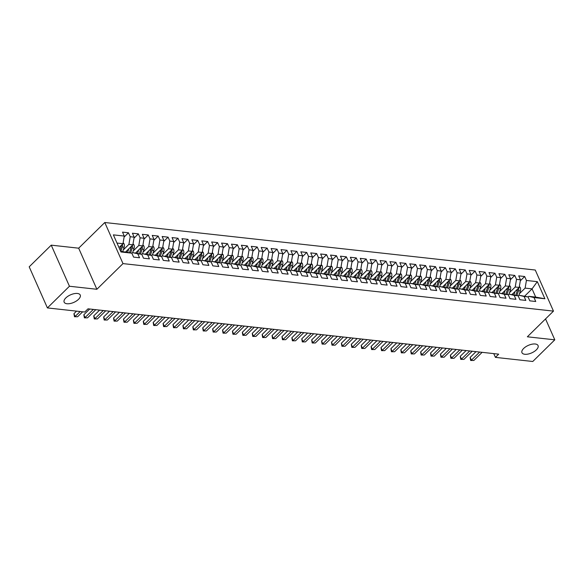 <?xml version="1.0" encoding="UTF-8"?>
<svg xmlns="http://www.w3.org/2000/svg" width="584" height="584" viewBox="0 0 584 584"><rect width="100%" height="100%" fill="white"/><g stroke="black" fill="none" stroke-linecap="round" stroke-linejoin="round"><path stroke-width="0.88" d="M78.533 299.307A8.796 4.117 -23.9 0 1 70.226 303.541A8.796 4.117 -23.9 0 1 64.152 302.169A8.796 4.117 -23.9 0 1 65.853 297.906A8.796 4.117 -23.9 0 1 74.168 293.672A8.796 4.117 -23.9 0 1 80.242 295.037A8.796 4.117 -23.9 0 1 78.533 299.307M536.353 349.838A8.796 4.117 -23.9 0 1 528.045 354.072A8.796 4.117 -23.9 0 1 521.972 352.7A8.796 4.117 -23.9 0 1 523.673 348.436A8.796 4.117 -23.9 0 1 531.987 344.202A8.796 4.117 -23.9 0 1 538.054 345.575A8.796 4.117 -23.9 0 1 536.353 349.838M51.231 245.156L69.445 286.248L96.878 289.277L78.672 248.185L51.231 245.156L29.2 266.822L47.406 307.921L84.753 312.038L88.016 308.827L498.685 354.159L495.422 357.372L532.769 361.489L554.8 339.822L545.536 318.922M78.672 248.185L104.784 222.511L535.265 270.027L553.479 311.119L122.998 263.603L104.784 222.511M524.695 296.11L532.053 288.876L537.316 281.656L526.418 280.459L524.673 276.517L518.731 275.86L520.475 279.802L516.511 279.364L514.767 275.422L508.825 274.765L510.569 278.707L506.605 278.269L504.861 274.327L498.918 273.67L500.663 277.612L496.707 277.174L494.955 273.232L489.012 272.575L490.757 276.517L486.8 276.086L485.049 272.137L479.106 271.487L480.858 275.429L476.894 274.991L475.142 271.049L469.2 270.392L470.952 274.334L466.988 273.896L465.244 269.954L459.294 269.297L461.046 273.239L457.082 272.801L455.337 268.859L449.395 268.202L451.14 272.144L447.176 271.706L445.431 267.764L439.489 267.114L441.234 271.056L437.27 270.618L435.525 266.676L429.583 266.019L431.328 269.961L427.364 269.523L425.619 265.581L419.677 264.924L421.422 268.866L417.458 268.428L415.713 264.486L409.771 263.829L411.516 267.771L407.559 267.333L405.807 263.391L399.865 262.734L401.609 266.684L397.653 266.246L395.901 262.304L389.959 261.647L391.711 265.589L387.747 265.151L386.002 261.209L380.053 260.552L381.805 264.494L377.841 264.056L376.096 260.114L370.154 259.457L371.898 263.399L367.935 262.961L366.19 259.019L360.248 258.362L361.992 262.304L358.029 261.873L356.284 257.924L350.342 257.274L352.086 261.216L348.122 260.778L346.378 256.836L340.435 256.179L342.18 260.121L338.216 259.683L336.472 255.741L330.529 255.084L332.274 259.026L328.317 258.588L326.565 254.646L320.623 253.989L322.368 257.931L318.411 257.493L316.659 253.551L310.717 252.894L312.469 256.843L308.505 256.405L306.753 252.463L300.811 251.806L302.563 255.748L298.599 255.31L296.854 251.368L290.905 250.711L292.657 254.653L288.693 254.215L286.948 250.273L281.006 249.616L282.751 253.558L278.787 253.12L277.042 249.178L271.1 248.521L272.845 252.463L268.881 252.032L267.136 248.083L261.194 247.433L262.939 251.376L258.975 250.938L257.23 246.996L251.288 246.338L253.033 250.281L249.076 249.843L247.324 245.901L241.382 245.243L243.126 249.186L239.17 248.748L237.418 244.806L231.476 244.148L233.228 248.091L229.264 247.653L227.512 243.711L221.57 243.053L223.322 247.003L219.358 246.565L217.613 242.623L211.663 241.966L213.416 245.908L209.452 245.47L207.707 241.528L201.765 240.871L203.509 244.813L199.546 244.375L197.801 240.433L191.859 239.776L193.603 243.718L189.639 243.28L187.895 239.338L181.952 238.681L183.697 242.623L179.733 242.192L177.989 238.243L172.046 237.593L173.791 241.535L169.827 241.097L168.082 237.155L162.14 236.498L163.885 240.44L159.928 240.002L158.176 236.06L152.234 235.403L153.979 239.345L150.022 238.907L148.27 234.965L142.328 234.308L144.08 238.25L140.116 237.812L138.371 233.87L132.422 233.22L134.174 237.162L130.21 236.724L128.465 232.782L122.523 232.125L124.268 236.067L122.968 243.718L117.004 243.061M537.316 281.656L544.894 298.76L533.995 297.563L528.768 296.329L528.089 296.986M124.268 236.067L113.369 234.863L120.954 251.967L131.845 253.171L133.59 257.113L139.54 257.77L137.787 253.828L141.751 254.266L143.496 258.208L149.438 258.865L147.694 254.916L151.657 255.354L153.402 259.296L159.344 259.953L157.6 256.011L161.564 256.449L163.308 260.391L169.25 261.048L167.506 257.106L171.47 257.544L173.214 261.486L179.157 262.143L177.412 258.201L181.368 258.639L183.12 262.581L189.063 263.238L187.318 259.296L191.275 259.727L193.027 263.676L198.969 264.326L197.224 260.384L201.181 260.822L202.933 264.764L208.875 265.421L207.123 261.479L211.087 261.917L212.832 265.859L218.781 266.516L217.029 262.574L220.993 263.012L222.738 266.954L228.68 267.611L226.935 263.669L230.899 264.107L232.644 268.049L238.586 268.698L236.841 264.756L240.805 265.194L242.55 269.136L248.492 269.793L246.747 265.851L250.711 266.289L252.456 270.231L258.398 270.888L256.653 266.946L260.617 267.384L262.362 271.326L268.304 271.983L266.559 268.041L270.516 268.479L272.268 272.421L278.21 273.078L276.466 269.129L280.422 269.567L282.174 273.509L288.116 274.166L286.364 270.224L290.328 270.662L292.08 274.604L298.022 275.261L296.271 271.319L300.234 271.757L301.979 275.699L307.929 276.356L306.177 272.414L310.141 272.852L311.885 276.794L317.827 277.451L316.083 273.509L320.047 273.94L321.791 277.889L327.733 278.539L325.989 274.597L329.953 275.035L331.697 278.977L337.64 279.634L335.895 275.692L339.859 276.13L341.603 280.072L347.546 280.729L345.801 276.787L349.758 277.225L351.51 281.167L357.452 281.824L355.707 277.882L359.664 278.32L361.416 282.262L367.358 282.919L365.606 278.969L369.57 279.407L371.322 283.349L377.264 284.007L375.512 280.064L379.476 280.502L381.221 284.444L387.17 285.101L385.418 281.159L389.382 281.597L391.127 285.539L397.069 286.197L395.324 282.254L399.288 282.692L401.033 286.635L406.975 287.291L405.23 283.349L409.194 283.78L410.939 287.729L416.881 288.379L415.136 284.437L419.1 284.875L420.845 288.817L426.787 289.474L425.042 285.532L428.999 285.97L430.751 289.912L436.693 290.569L434.949 286.627L438.905 287.065L440.657 291.007L446.599 291.664L444.847 287.722L448.811 288.16L450.563 292.102L456.505 292.752L454.754 288.81L458.717 289.248L460.462 293.19L466.412 293.847L464.66 289.905L468.624 290.343L470.368 294.285L476.31 294.942L474.566 291L478.53 291.438L480.274 295.38L486.216 296.037L484.472 292.095L488.436 292.533L490.18 296.475L496.123 297.132L494.378 293.183L498.342 293.621L500.086 297.563L506.029 298.22L504.284 294.278L508.248 294.716L509.993 298.658L515.935 299.315L514.19 295.373L518.147 295.811L519.899 299.753L525.841 300.41L524.096 296.468L528.053 296.906L529.805 300.848L535.747 301.505L533.995 297.563M123.275 249.916L128.911 244.375L132.875 244.813L125.728 251.843M130.21 236.724L128.911 244.375M134.174 237.162L132.875 244.813M120.647 251.281L131.845 253.171M133.181 251.011L138.817 245.47L142.781 245.908L135.634 252.93M140.116 237.812L138.817 245.47M144.08 238.25L142.781 245.908M137.787 253.828L132.553 252.595L131.882 253.252M132.553 252.595L141.751 254.266M143.087 252.106L148.723 246.565L152.687 246.996L145.54 254.025M150.022 238.907L148.723 246.565M153.979 239.345L152.687 246.996M147.694 254.916L142.459 253.69L141.788 254.347M142.459 253.69L151.657 255.354M152.993 253.201L158.629 247.653L162.593 248.091L155.446 255.12M159.928 240.002L158.629 247.653M163.885 240.44L162.593 248.091M157.6 256.011L152.366 254.777L151.694 255.442M152.366 254.777L161.564 256.449M162.899 254.288L168.535 248.748L172.499 249.186L165.352 256.215M169.827 241.097L168.535 248.748M173.791 241.535L172.499 249.186M167.506 257.106L162.272 255.872L161.6 256.537M162.272 255.872L171.47 257.544M172.806 255.383L178.441 249.843L182.405 250.281L175.258 257.303M179.733 242.192L178.441 249.843M183.697 242.623L182.405 250.281M177.412 258.201L172.178 256.967L171.506 257.624M172.178 256.967L181.368 258.639M182.712 256.478L188.347 250.938L192.311 251.376L185.157 258.398M189.639 243.28L188.347 250.938M193.603 243.718L192.311 251.376M187.318 259.296L182.084 258.062L181.412 258.719M182.084 258.062L191.275 259.727M192.611 257.573L198.253 252.025L202.21 252.463L195.063 259.493M199.546 244.375L198.253 252.025M203.509 244.813L202.21 252.463M197.224 260.384L191.99 259.15L191.318 259.814M191.99 259.15L201.181 260.822M202.517 258.668L208.159 253.12L212.116 253.558L204.969 260.588M209.452 245.47L208.159 253.12M213.416 245.908L212.116 253.558M207.123 261.479L201.896 260.245L201.217 260.909M201.896 260.245L211.087 261.917M212.423 259.756L218.058 254.215L222.022 254.653L214.876 261.683M219.358 246.565L218.058 254.215M223.322 247.003L222.022 254.653M217.029 262.574L211.795 261.34L211.123 262.004M211.795 261.34L220.993 263.012M222.329 260.851L227.964 255.31L231.928 255.748L224.782 262.771M229.264 247.653L227.964 255.31M233.228 248.091L231.928 255.748M226.935 263.669L221.701 262.435L221.029 263.092M221.701 262.435L230.899 264.107M232.235 261.946L237.871 256.398L241.834 256.836L234.688 263.866M239.17 248.748L237.871 256.398M243.126 249.186L241.834 256.836M236.841 264.756L231.607 263.53L230.936 264.187M231.607 263.53L240.805 265.194M242.141 263.041L247.777 257.493L251.74 257.931L244.594 264.961M249.076 249.843L247.777 257.493M253.033 250.281L251.74 257.931M246.747 265.851L241.513 264.618L240.842 265.282M241.513 264.618L250.711 266.289M252.047 264.129L257.683 258.588L261.647 259.026L254.5 266.056M258.975 250.938L257.683 258.588M262.939 251.376L261.647 259.026M256.653 266.946L251.419 265.713L250.748 266.377M251.419 265.713L260.617 267.384M261.953 265.224L267.589 259.683L271.553 260.121L264.406 267.143M268.881 252.032L267.589 259.683M272.845 252.463L271.553 260.121M266.559 268.041L261.325 266.808L260.654 267.465M261.325 266.808L270.516 268.479M271.852 266.319L277.495 260.778L281.452 261.209L274.305 268.238M278.787 253.12L277.495 260.778M282.751 253.558L281.452 261.209M276.466 269.129L271.231 267.903L270.56 268.56M271.231 267.903L280.422 269.567M281.758 267.414L287.401 261.866L291.358 262.304L284.211 269.333M288.693 254.215L287.401 261.866M292.657 254.653L291.358 262.304M286.364 270.224L281.138 268.99L280.459 269.655M281.138 268.99L290.328 270.662M291.664 268.501L297.3 262.961L301.264 263.399L294.117 270.428M298.599 255.31L297.3 262.961M302.563 255.748L301.264 263.399M296.271 271.319L291.036 270.085L290.365 270.75M291.036 270.085L300.234 271.757M301.57 269.596L307.206 264.056L311.17 264.494L304.023 271.516M308.505 256.405L307.206 264.056M312.469 256.843L311.17 264.494M306.177 272.414L300.942 271.18L300.271 271.845M300.942 271.18L310.141 272.852M311.476 270.691L317.112 265.151L321.076 265.589L313.929 272.611M318.411 257.493L317.112 265.151M322.368 257.931L321.076 265.589M316.083 273.509L310.849 272.275L310.177 272.932M310.849 272.275L320.047 273.94M321.382 271.786L327.018 266.238L330.982 266.676L323.835 273.706M328.317 258.588L327.018 266.238M332.274 259.026L330.982 266.676M325.989 274.597L320.755 273.363L320.083 274.027M320.755 273.363L329.953 275.035M331.289 272.881L336.924 267.333L340.888 267.771L333.741 274.801M338.216 259.683L336.924 267.333M342.18 260.121L340.888 267.771M335.895 275.692L330.661 274.458L329.989 275.122M330.661 274.458L339.859 276.13M341.195 273.969L346.83 268.428L350.794 268.866L343.647 275.896M348.122 260.778L346.83 268.428M352.086 261.216L350.794 268.866M345.801 276.787L340.567 275.553L339.895 276.217M340.567 275.553L349.758 277.225M351.094 275.064L356.736 269.523L360.693 269.961L353.546 276.984M358.029 261.873L356.736 269.523M361.992 262.304L360.693 269.961M355.707 277.882L350.473 276.648L349.801 277.305M350.473 276.648L359.664 278.32M361 276.159L366.642 270.618L370.599 271.049L363.452 278.079M367.935 262.961L366.642 270.618M371.898 263.399L370.599 271.049M365.606 278.969L360.379 277.743L359.7 278.4M360.379 277.743L369.57 279.407M370.906 277.254L376.541 271.706L380.505 272.144L373.358 279.174M377.841 264.056L376.541 271.706M381.805 264.494L380.505 272.144M375.512 280.064L370.278 278.831L369.606 279.495M370.278 278.831L379.476 280.502M380.812 278.342L386.447 272.801L390.411 273.239L383.265 280.269M387.747 265.151L386.447 272.801M391.711 265.589L390.411 273.239M385.418 281.159L380.184 279.926L379.512 280.59M380.184 279.926L389.382 281.597M390.718 279.437L396.353 273.896L400.317 274.334L393.171 281.357M397.653 266.246L396.353 273.896M401.609 266.684L400.317 274.334M395.324 282.254L390.09 281.021L389.419 281.685M390.09 281.021L399.288 282.692M400.624 280.532L406.26 274.991L410.224 275.429L403.077 282.452M407.559 267.333L406.26 274.991M411.516 267.771L410.224 275.429M405.23 283.349L399.996 282.116L399.325 282.773M399.996 282.116L409.194 283.78M410.53 281.627L416.166 276.079L420.13 276.517L412.983 283.547M417.458 268.428L416.166 276.079M421.422 268.866L420.13 276.517M415.136 284.437L409.902 283.203L409.231 283.868M409.902 283.203L419.1 284.875M420.436 282.722L426.072 277.174L430.036 277.612L422.889 284.642M427.364 269.523L426.072 277.174M431.328 269.961L430.036 277.612M425.042 285.532L419.808 284.298L419.137 284.963M419.808 284.298L428.999 285.97M430.335 283.809L435.978 278.269L439.934 278.707L432.788 285.737M437.27 270.618L435.978 278.269M441.234 271.056L439.934 278.707M434.949 286.627L429.714 285.393L429.043 286.058M429.714 285.393L438.905 287.065M440.241 284.904L445.884 279.364L449.841 279.802L442.694 286.824M447.176 271.706L445.884 279.364M451.14 272.144L449.841 279.802M444.847 287.722L439.621 286.488L438.949 287.146M439.621 286.488L448.811 288.16M450.147 285.999L455.783 280.459L459.747 280.889L452.6 287.919M457.082 272.801L455.783 280.459M461.046 273.239L459.747 280.889M454.754 288.81L449.527 287.583L448.848 288.24M449.527 287.583L458.717 289.248M460.053 287.094L465.689 281.546L469.653 281.984L462.506 289.014M466.988 273.896L465.689 281.546M470.952 274.334L469.653 281.984M464.66 289.905L459.425 288.671L458.754 289.336M459.425 288.671L468.624 290.343M469.959 288.182L475.595 282.641L479.559 283.079L472.412 290.109M476.894 274.991L475.595 282.641M480.858 275.429L479.559 283.079M474.566 291L469.332 289.766L468.66 290.43M469.332 289.766L478.53 291.438M479.865 289.277L485.501 283.736L489.465 284.174L482.318 291.197M486.8 276.086L485.501 283.736M490.757 276.517L489.465 284.174M484.472 292.095L479.238 290.861L478.566 291.518M479.238 290.861L488.436 292.533M489.772 290.372L495.407 284.831L499.371 285.269L492.224 292.292M496.707 277.174L495.407 284.831M500.663 277.612L499.371 285.269M494.378 293.183L489.144 291.956L488.472 292.613M489.144 291.956L498.342 293.621M499.678 291.467L505.313 285.919L509.277 286.357L502.13 293.387M506.605 278.269L505.313 285.919M510.569 278.707L509.277 286.357M504.284 294.278L499.05 293.044L498.378 293.708M499.05 293.044L508.248 294.716M509.584 292.555L515.219 287.014L519.183 287.452L512.029 294.482M516.511 279.364L515.219 287.014M520.475 279.802L519.183 287.452M514.19 295.373L508.956 294.139L508.284 294.803M508.956 294.139L518.147 295.811M519.483 293.65L525.125 288.109L532.053 288.876L535.696 297.095L528.768 296.329M526.418 280.459L525.125 288.109M524.096 296.468L518.862 295.234L518.191 295.898M518.862 295.234L528.053 296.906M69.445 286.248L47.406 307.921M553.479 311.119L527.359 336.8L554.8 339.822M96.878 289.277L122.998 263.603M493.757 353.619L495.422 357.372M119.019 247.609L122.968 243.718M544.894 298.76L535.696 297.095M524.673 276.517L520.308 280.809M514.767 275.422L510.401 279.714M504.861 274.327L500.495 278.619M494.955 273.232L490.589 277.524M485.049 272.137L480.683 276.436M475.142 271.049L470.777 275.341M465.244 269.954L460.871 274.246M455.337 268.859L450.972 273.151M445.431 267.764L441.066 272.064M435.525 266.676L431.16 270.969M425.619 265.581L421.254 269.874M415.713 264.486L411.348 268.779M405.807 263.391L401.442 267.684M395.901 262.304L391.536 266.596M386.002 261.209L381.629 265.501M376.096 260.114L371.723 264.406M366.19 259.019L361.825 263.311M356.284 257.924L351.918 262.223M346.378 256.836L342.012 261.128M336.472 255.741L332.106 260.033M326.565 254.646L322.2 258.938M316.659 253.551L312.294 257.843M306.753 252.463L302.388 256.756M296.854 251.368L292.482 255.661M286.948 250.273L282.583 254.566M277.042 249.178L272.677 253.471M267.136 248.083L262.771 252.383M257.23 246.996L252.865 251.288M247.324 245.901L242.959 250.193M237.418 244.806L233.052 249.098M227.512 243.711L223.146 248.01M217.613 242.623L213.24 246.915M207.707 241.528L203.341 245.82M197.801 240.433L193.435 244.725M187.895 239.338L183.529 243.63M177.989 238.243L173.623 242.542M168.082 237.155L163.717 241.447M158.176 236.06L153.811 240.352M148.27 234.965L143.905 239.257M138.371 233.87L133.999 238.17M128.465 232.782L124.093 237.075M476.004 351.656L470.142 357.415L471.376 360.197L479.646 352.057M473.85 360.467L470.682 360.489L473.85 360.467L482.121 352.334M470.682 360.489L470.142 357.415M513.11 293.423L512.745 294.555M515.044 291.518L513.978 294.825M519.351 286.452L520.278 287.547A3.643 2.511 96.3 0 1 520.366 290.912L518.972 295.248M517.548 289.058A3.643 2.511 96.3 0 1 517.3 290.577L515.789 295.256M516.935 295.526L518.482 290.708A3.643 2.511 -83.7 0 0 518.665 288.27L518.592 288.029M466.098 350.561L460.236 356.328L461.469 359.102L469.74 350.962M463.944 359.379L460.783 359.394L463.944 359.379L472.222 351.239M460.783 359.394L460.236 356.328M456.192 349.473L450.33 355.233L451.563 358.007L459.834 349.874M454.038 358.284L450.877 358.299L454.038 358.284L462.316 350.144M450.877 358.299L450.33 355.233M503.204 292.328L502.839 293.467M505.138 290.423L504.072 293.737M509.445 285.357L510.372 286.452A3.643 2.511 96.3 0 1 510.46 289.817L509.065 294.154M507.642 287.963A3.643 2.511 96.3 0 1 507.394 289.481L505.883 294.161M507.029 294.431L508.584 289.613A3.643 2.511 -83.7 0 0 508.759 287.175L508.686 286.941M493.298 291.233L492.933 292.372M495.232 289.336L494.166 292.642M499.539 284.262L500.466 285.357A3.643 2.511 96.3 0 1 500.561 288.722L499.159 293.058M497.736 286.875A3.643 2.511 96.3 0 1 497.488 288.387L495.977 293.066M497.123 293.336L498.678 288.518A3.643 2.511 -83.7 0 0 498.853 286.087L498.78 285.846M446.286 348.378L440.424 354.138L441.657 356.919L449.935 348.779M444.132 357.189L440.971 357.211L444.132 357.189L452.41 349.049M440.971 357.211L440.424 354.138M436.379 347.283L430.525 353.043L431.751 355.824L440.029 347.684M434.226 356.094L431.065 356.116L434.226 356.094L442.504 347.962M431.065 356.116L430.525 353.043M483.391 290.138L483.026 291.277M485.326 288.24L484.26 291.547M489.633 283.167L490.56 284.269A3.643 2.511 96.3 0 1 490.655 287.635L489.253 291.964M487.83 285.78A3.643 2.511 96.3 0 1 487.582 287.291L486.07 291.971M487.217 292.241L488.771 287.423A3.643 2.511 -83.7 0 0 488.947 284.992L488.874 284.751M473.485 289.051L473.12 290.182M475.42 287.146L474.354 290.452M479.727 282.079L480.654 283.174A3.643 2.511 96.3 0 1 480.749 286.54L479.354 290.876M477.924 284.685A3.643 2.511 96.3 0 1 477.675 286.197L476.172 290.883M477.31 291.153L478.865 286.328A3.643 2.511 -83.7 0 0 479.041 283.897L478.968 283.656M426.473 346.188L420.619 351.955L421.845 354.729L430.123 346.589M424.32 354.999L421.159 355.021L424.32 354.999L432.598 346.867M421.159 355.021L420.619 351.955M463.586 287.956L463.214 289.095M465.521 286.05L464.455 289.357M469.821 280.984L470.755 282.079A3.643 2.511 96.3 0 1 470.843 285.445L469.448 289.781M468.018 283.59A3.643 2.511 96.3 0 1 467.769 285.109L466.266 289.788M467.404 290.058L468.959 285.24A3.643 2.511 -83.7 0 0 469.142 282.802L469.061 282.561M416.575 345.093L410.713 350.86L411.939 353.634L420.217 345.502M414.421 353.911L411.253 353.926L414.421 353.911L422.692 345.772M411.253 353.926L410.713 350.86M453.68 286.861L453.315 288M455.615 284.963L454.549 288.27M459.915 279.889L460.849 280.984A3.643 2.511 96.3 0 1 460.937 284.35L459.542 288.686M458.111 282.503A3.643 2.511 96.3 0 1 457.863 284.014L456.359 288.693M457.506 288.963L459.053 284.145A3.643 2.511 -83.7 0 0 459.236 281.714L459.163 281.473M406.668 344.005L400.806 349.765L402.033 352.539L410.311 344.407M404.515 352.816L401.347 352.831L404.515 352.816L412.786 344.677M401.347 352.831L400.806 349.765M443.774 285.766L443.409 286.905M445.709 283.868L444.643 287.175M450.016 278.794L450.943 279.897A3.643 2.511 96.3 0 1 451.031 283.262L449.636 287.591M448.205 281.408A3.643 2.511 96.3 0 1 447.964 282.919L446.453 287.598M447.599 287.868L449.147 283.05A3.643 2.511 -83.7 0 0 449.33 280.619L449.257 280.378M396.762 342.91L390.9 348.67L392.134 351.451L400.405 343.312M394.609 351.721L391.441 351.743L394.609 351.721L402.88 343.582M391.441 351.743L390.9 348.67M433.868 284.678L433.503 285.81M435.803 282.773L434.737 286.08M440.11 277.707L441.037 278.802A3.643 2.511 96.3 0 1 441.124 282.167L439.73 286.496M438.307 280.313A3.643 2.511 96.3 0 1 438.058 281.824L436.547 286.51M437.693 286.781L439.241 281.955A3.643 2.511 -83.7 0 0 439.424 279.524L439.351 279.283M386.856 341.815L380.994 347.582L382.228 350.356L390.499 342.217M384.703 350.626L381.542 350.648L384.703 350.626L392.981 342.494M381.542 350.648L380.994 347.582M423.962 283.583L423.597 284.722M425.897 281.678L424.831 284.985M430.204 276.612L431.131 277.707A3.643 2.511 96.3 0 1 431.218 281.072L429.824 285.408M428.401 279.218A3.643 2.511 96.3 0 1 428.152 280.736L426.641 285.415M427.787 285.685L429.342 280.868A3.643 2.511 -83.7 0 0 429.517 278.429L429.444 278.188M376.95 340.72L371.088 346.487L372.322 349.261L380.593 341.122M374.797 349.539L371.636 349.553L374.797 349.539L383.075 341.399M371.636 349.553L371.088 346.487M414.056 282.488L413.691 283.627M415.99 280.583L414.925 283.897M420.298 275.517L421.225 276.612A3.643 2.511 96.3 0 1 421.319 279.977L419.918 284.313M418.494 278.123A3.643 2.511 96.3 0 1 418.246 279.641L416.735 284.32M417.881 284.591L419.436 279.772A3.643 2.511 -83.7 0 0 419.611 277.334L419.538 277.101M367.044 339.632L361.182 345.392L362.416 348.166L370.694 340.034M364.891 348.444L361.73 348.458L364.891 348.444L373.169 340.304M361.73 348.458L361.182 345.392M404.15 281.393L403.785 282.532M406.084 279.495L405.019 282.802M410.391 274.422L411.319 275.517A3.643 2.511 96.3 0 1 411.413 278.882L410.012 283.218M408.588 277.035A3.643 2.511 96.3 0 1 408.34 278.546L406.829 283.225M407.975 283.495L409.53 278.678A3.643 2.511 -83.7 0 0 409.705 276.247L409.632 276.006M357.138 338.537L351.283 344.297L352.51 347.078L360.788 338.939M354.984 347.349L351.823 347.37L354.984 347.349L363.263 339.209M351.823 347.37L351.283 344.297M394.244 280.298L393.879 281.437M396.178 278.4L395.113 281.707M400.485 273.327L401.412 274.429A3.643 2.511 96.3 0 1 401.507 277.794L400.106 282.123M398.682 275.94A3.643 2.511 96.3 0 1 398.434 277.451L396.93 282.138M398.069 282.401L399.624 277.582A3.643 2.511 -83.7 0 0 399.799 275.152L399.726 274.911M347.232 337.442L341.377 343.202L342.604 345.983L350.882 337.844M345.078 346.254L341.917 346.276L345.078 346.254L353.356 338.121M341.917 346.276L341.377 343.202M384.345 279.21L383.973 280.342M386.272 277.305L385.214 280.612M390.579 272.239L391.514 273.334A3.643 2.511 96.3 0 1 391.601 276.699L390.207 281.035M388.776 274.845A3.643 2.511 96.3 0 1 388.528 276.356L387.024 281.043M388.163 281.313L389.718 276.488A3.643 2.511 -83.7 0 0 389.9 274.057L389.82 273.816M337.333 336.347L331.471 342.114L332.697 344.888L340.976 336.749M335.179 345.159L332.011 345.18L335.179 345.159L343.45 337.026M332.011 345.18L331.471 342.114M374.439 278.115L374.067 279.254M376.373 276.21L375.308 279.524M380.673 271.144L381.608 272.239A3.643 2.511 96.3 0 1 381.695 275.604L380.301 279.94M378.87 273.75A3.643 2.511 96.3 0 1 378.622 275.268L377.118 279.948M378.264 280.218L379.812 275.4A3.643 2.511 -83.7 0 0 379.994 272.962L379.921 272.728M327.427 335.252L321.565 341.019L322.791 343.793L331.07 335.661M325.273 344.071L322.105 344.086L325.273 344.071L333.544 335.931M322.105 344.086L321.565 341.019M364.533 277.02L364.168 278.159M366.467 275.122L365.401 278.429M370.774 270.049L371.701 271.144A3.643 2.511 96.3 0 1 371.789 274.509L370.395 278.845M368.964 272.662A3.643 2.511 96.3 0 1 368.716 274.173L367.212 278.853M368.358 279.123L369.906 274.305A3.643 2.511 -83.7 0 0 370.088 271.874L370.015 271.633M317.521 334.165L311.659 339.924L312.893 342.698L321.163 334.566M315.367 342.976L312.199 342.99L315.367 342.976L323.638 334.836M312.199 342.99L311.659 339.924M354.627 275.925L354.262 277.064M356.561 274.027L355.495 277.334M360.868 268.954L361.795 270.056A3.643 2.511 96.3 0 1 361.883 273.421L360.489 277.75M359.065 271.567A3.643 2.511 96.3 0 1 358.817 273.078L357.306 277.758M358.452 278.028L359.999 273.21A3.643 2.511 -83.7 0 0 360.182 270.779L360.109 270.538M307.615 333.07L301.753 338.829L302.986 341.611L311.257 333.471M305.461 341.881L302.3 341.903L305.461 341.881L313.732 333.741M302.3 341.903L301.753 338.829M344.721 274.838L344.356 275.969M346.655 272.932L345.589 276.239M350.962 267.866L351.889 268.961A3.643 2.511 96.3 0 1 351.977 272.327L350.582 276.663M349.159 270.472A3.643 2.511 96.3 0 1 348.911 271.983L347.4 276.67M348.546 276.94L350.101 272.115A3.643 2.511 -83.7 0 0 350.276 269.684L350.203 269.443M297.709 331.975L291.847 337.742L293.08 340.516L301.351 332.376M295.555 340.786L292.394 340.808L295.555 340.786L303.833 332.654M292.394 340.808L291.847 337.742M334.814 273.743L334.45 274.882M336.749 271.837L335.683 275.144M341.056 266.771L341.983 267.866A3.643 2.511 96.3 0 1 342.071 271.231L340.676 275.568M339.253 269.377A3.643 2.511 96.3 0 1 339.005 270.896L337.494 275.575M338.64 275.845L340.195 271.027A3.643 2.511 -83.7 0 0 340.37 268.589L340.297 268.348M287.803 330.88L281.941 336.647L283.174 339.421L291.445 331.281M285.649 339.698L282.488 339.713L285.649 339.698L293.927 331.559M282.488 339.713L281.941 336.647M324.908 272.648L324.543 273.786M326.843 270.742L325.777 274.057M331.15 265.676L332.077 266.771A3.643 2.511 96.3 0 1 332.172 270.137L330.77 274.473M329.347 268.282A3.643 2.511 96.3 0 1 329.099 269.801L327.587 274.48M328.734 274.75L330.288 269.932A3.643 2.511 -83.7 0 0 330.464 267.494L330.391 267.26M277.896 329.792L272.034 335.552L273.268 338.326L281.546 330.194M275.743 338.603L272.582 338.618L275.743 338.603L284.021 330.464M272.582 338.618L272.034 335.552M315.002 271.553L314.637 272.692M316.937 269.655L315.871 272.962M321.244 264.581L322.171 265.683A3.643 2.511 96.3 0 1 322.266 269.041L320.864 273.378M319.441 267.195A3.643 2.511 96.3 0 1 319.192 268.706L317.689 273.385M318.827 273.655L320.382 268.837A3.643 2.511 -83.7 0 0 320.558 266.406L320.485 266.165M267.99 328.697L262.136 334.457L263.362 337.238L271.64 329.099M265.837 337.508L262.676 337.53L265.837 337.508L274.115 329.369M262.676 337.53L262.136 334.457M305.103 270.458L304.731 271.596M307.031 268.56L305.965 271.867M311.338 263.493L312.272 264.589A3.643 2.511 96.3 0 1 312.36 267.954L310.965 272.283M309.535 266.1A3.643 2.511 96.3 0 1 309.286 267.611L307.783 272.297M308.921 272.56L310.476 267.742A3.643 2.511 -83.7 0 0 310.659 265.311L310.578 265.07M258.091 327.602L252.23 333.362L253.456 336.143L261.734 328.004M255.931 336.413L252.77 336.435L255.931 336.413L264.209 328.281M252.77 336.435L252.23 333.362M295.197 269.37L294.825 270.502M297.132 267.465L296.066 270.772M301.432 262.399L302.366 263.493A3.643 2.511 96.3 0 1 302.454 266.859L301.059 271.195M299.628 265.005A3.643 2.511 96.3 0 1 299.38 266.523L297.877 271.202M299.015 271.472L300.57 266.647A3.643 2.511 -83.7 0 0 300.753 264.216L300.68 263.975M248.185 326.507L242.323 332.274L243.55 335.048L251.828 326.909M246.032 335.318L242.864 335.34L246.032 335.318L254.303 327.186M242.864 335.34L242.323 332.274M285.291 268.275L284.926 269.414M287.226 266.37L286.16 269.684M291.533 261.303L292.46 262.399A3.643 2.511 96.3 0 1 292.548 265.764L291.153 270.1M289.722 263.91A3.643 2.511 96.3 0 1 289.474 265.428L287.97 270.107M289.116 270.377L290.664 265.559A3.643 2.511 -83.7 0 0 290.847 263.121L290.774 262.888M238.279 325.419L232.417 331.179L233.651 333.953L241.922 325.821M236.126 334.231L232.958 334.245L236.126 334.231L244.397 326.091M232.958 334.245L232.417 331.179M275.385 267.18L275.02 268.319M277.32 265.282L276.254 268.589M281.627 260.208L282.554 261.303A3.643 2.511 96.3 0 1 282.641 264.669L281.247 269.005M279.824 262.822A3.643 2.511 96.3 0 1 279.575 264.333L278.064 269.012M279.21 269.282L280.758 264.464A3.643 2.511 -83.7 0 0 280.94 262.034L280.868 261.793M228.373 324.324L222.511 330.084L223.745 332.865L232.016 324.726M226.22 333.136L223.052 333.157L226.22 333.136L234.491 324.996M223.052 333.157L222.511 330.084M265.479 266.085L265.114 267.224M267.414 264.187L266.348 267.494M271.721 259.113L272.648 260.216A3.643 2.511 96.3 0 1 272.735 263.581L271.341 267.91M269.918 261.727A3.643 2.511 96.3 0 1 269.669 263.238L268.158 267.917M269.304 268.187L270.859 263.369A3.643 2.511 -83.7 0 0 271.034 260.938L270.961 260.698M218.467 323.229L212.605 328.989L213.839 331.77L222.11 323.631M216.314 332.041L213.153 332.062L216.314 332.041L224.592 323.908M213.153 332.062L212.605 328.989M255.573 264.997L255.208 266.129M257.507 263.092L256.442 266.399M261.814 258.026L262.742 259.121A3.643 2.511 96.3 0 1 262.829 262.486L261.435 266.822M260.011 260.632A3.643 2.511 96.3 0 1 259.763 262.143L258.252 266.83M259.398 267.1L260.953 262.274A3.643 2.511 -83.7 0 0 261.128 259.844L261.055 259.603M208.561 322.134L202.699 327.901L203.933 330.675L212.204 322.536M206.407 330.945L203.247 330.967L206.407 330.945L214.686 322.813M203.247 330.967L202.699 327.901M245.667 263.902L245.302 265.041M247.601 261.997L246.536 265.304M251.908 256.931L252.836 258.026A3.643 2.511 96.3 0 1 252.93 261.391L251.529 265.727M250.105 259.537A3.643 2.511 96.3 0 1 249.857 261.055L248.346 265.735M249.492 266.005L251.047 261.187A3.643 2.511 -83.7 0 0 251.222 258.748L251.149 258.508M198.655 321.039L192.793 326.806L194.027 329.58L202.305 321.448M196.501 329.858L193.341 329.872L196.501 329.858L204.78 321.718M193.341 329.872L192.793 326.806M235.761 262.807L235.396 263.946M237.695 260.909L236.629 264.216M242.002 255.836L242.929 256.931A3.643 2.511 96.3 0 1 243.024 260.296L241.623 264.632M240.199 258.449A3.643 2.511 96.3 0 1 239.951 259.96L238.44 264.64M239.586 264.91L241.141 260.092A3.643 2.511 -83.7 0 0 241.316 257.661L241.243 257.42M188.749 319.952L182.894 325.711L184.121 328.485L192.399 320.353M186.595 328.763L183.434 328.777L186.595 328.763L194.873 320.623M183.434 328.777L182.894 325.711M225.855 261.712L225.49 262.851M227.789 259.814L226.723 263.121M232.096 254.741L233.023 255.843A3.643 2.511 96.3 0 1 233.118 259.208L231.724 263.537M230.293 257.354A3.643 2.511 96.3 0 1 230.045 258.865L228.541 263.545M229.68 263.815L231.235 258.997A3.643 2.511 -83.7 0 0 231.41 256.566L231.337 256.325M178.85 318.857L172.988 324.616L174.214 327.398L182.493 319.258M176.689 327.668L173.528 327.69L176.689 327.668L184.967 319.528M173.528 327.69L172.988 324.616M215.956 260.617L215.584 261.756M217.89 258.719L216.825 262.026M222.19 253.653L223.124 254.748A3.643 2.511 96.3 0 1 223.212 258.113L221.818 262.442M220.387 256.259A3.643 2.511 96.3 0 1 220.139 257.77L218.635 262.457M219.774 262.727L221.329 257.902A3.643 2.511 -83.7 0 0 221.511 255.471L221.438 255.23M168.944 317.762L163.082 323.529L164.308 326.303L172.587 318.163M166.79 326.573L163.622 326.595L166.79 326.573L175.061 318.441M163.622 326.595L163.082 323.529M206.05 259.53L205.685 260.668M207.984 257.624L206.918 260.931M212.291 252.558L213.218 253.653A3.643 2.511 96.3 0 1 213.306 257.018L211.912 261.355M210.481 255.164A3.643 2.511 96.3 0 1 210.233 256.683L208.729 261.362M209.875 261.632L211.423 256.814A3.643 2.511 -83.7 0 0 211.605 254.376L211.532 254.135M159.038 316.667L153.176 322.434L154.402 325.208L162.68 317.068M156.884 325.485L153.716 325.5L156.884 325.485L165.155 317.346M153.716 325.5L153.176 322.434M196.144 258.435L195.779 259.573M198.078 256.529L197.012 259.844M202.385 251.463L203.312 252.558A3.643 2.511 96.3 0 1 203.4 255.923L202.006 260.26M200.582 254.069A3.643 2.511 96.3 0 1 200.334 255.588L198.823 260.267M199.969 260.537L201.517 255.719A3.643 2.511 -83.7 0 0 201.699 253.281L201.626 253.047M149.132 315.579L143.27 321.339L144.503 324.113L152.774 315.981M146.978 324.39L143.81 324.405L146.978 324.39L155.249 316.251M143.81 324.405L143.27 321.339M186.238 257.34L185.873 258.478M188.172 255.442L187.106 258.748M192.479 250.368L193.406 251.463A3.643 2.511 96.3 0 1 193.494 254.828L192.099 259.165M190.676 252.982A3.643 2.511 96.3 0 1 190.428 254.493L188.917 259.172M190.063 259.442L191.61 254.624A3.643 2.511 -83.7 0 0 191.793 252.193L191.72 251.952M139.226 314.484L133.364 320.244L134.597 323.025L142.868 314.886M137.072 323.295L133.911 323.317L137.072 323.295L145.35 315.156M133.911 323.317L133.364 320.244M176.332 256.245L175.966 257.383M178.266 254.347L177.2 257.654M182.573 249.273L183.5 250.375A3.643 2.511 96.3 0 1 183.588 253.741L182.193 258.07M180.77 251.887A3.643 2.511 96.3 0 1 180.522 253.398L179.011 258.077M180.157 258.347L181.712 253.529A3.643 2.511 -83.7 0 0 181.887 251.098L181.814 250.857M129.32 313.389L123.458 319.149L124.691 321.93L132.962 313.791M127.166 322.2L124.005 322.222L127.166 322.2L135.444 314.068M124.005 322.222L123.458 319.149M166.425 255.157L166.06 256.288M168.36 253.252L167.294 256.558M172.667 248.185L173.594 249.28A3.643 2.511 96.3 0 1 173.689 252.646L172.287 256.982M170.864 250.792A3.643 2.511 96.3 0 1 170.616 252.303L169.105 256.989M170.251 257.259L171.805 252.434A3.643 2.511 -83.7 0 0 171.981 250.003L171.908 249.762M119.413 312.294L113.552 318.061L114.785 320.835L123.063 312.695M117.26 321.105L114.099 321.127L117.26 321.105L125.538 312.973M114.099 321.127L113.552 318.061M156.519 254.062L156.154 255.201M158.454 252.157L157.388 255.471M162.761 247.09L163.688 248.185A3.643 2.511 96.3 0 1 163.783 251.551L162.381 255.887M160.958 249.697A3.643 2.511 96.3 0 1 160.709 251.215L159.198 255.894M160.345 256.164L161.899 251.346A3.643 2.511 -83.7 0 0 162.075 248.908L162.002 248.667M109.507 311.199L103.653 316.966L104.879 319.74L113.157 311.608M107.354 320.017L104.193 320.032L107.354 320.017L115.632 311.878M104.193 320.032L103.653 316.966M146.613 252.967L146.248 254.106M148.548 251.069L147.482 254.376M152.855 245.995L153.782 247.09A3.643 2.511 96.3 0 1 153.877 250.456L152.482 254.792M151.052 248.609A3.643 2.511 96.3 0 1 150.803 250.12L149.3 254.799M150.438 255.069L151.993 250.251A3.643 2.511 -83.7 0 0 152.168 247.82L152.095 247.579M99.601 310.111L93.747 315.871L94.973 318.645L103.251 310.513M97.448 318.922L94.287 318.937L97.448 318.922L105.726 310.783M94.287 318.937L93.747 315.871M136.714 251.872L136.342 253.011M138.649 249.974L137.583 253.281M142.949 244.9L143.883 246.003A3.643 2.511 96.3 0 1 143.971 249.368L142.576 253.697M141.145 247.514A3.643 2.511 96.3 0 1 140.897 249.025L139.393 253.704M140.532 253.974L142.087 249.156A3.643 2.511 -83.7 0 0 142.27 246.725L142.189 246.484M89.702 309.016L83.84 314.776L85.067 317.557L93.345 309.418M87.549 317.827L84.381 317.849L87.549 317.827L95.82 309.688M84.381 317.849L83.84 314.776M126.808 250.784L126.443 251.916M128.743 248.879L127.677 252.186M133.042 243.813L133.977 244.908A3.643 2.511 96.3 0 1 134.065 248.273L132.67 252.602M131.239 246.419A3.643 2.511 96.3 0 1 130.991 247.93L129.487 252.617M130.633 252.887L132.181 248.061A3.643 2.511 -83.7 0 0 132.364 245.63L132.291 245.389M76.533 311.133L73.934 313.688L75.161 316.462L80.176 311.535M77.643 316.732L74.475 316.754L77.643 316.732L82.651 311.805M74.475 316.754L73.934 313.688M123.144 242.718L124.071 243.813A3.643 2.511 96.3 0 1 124.158 247.178L122.764 251.514M121.333 245.324A3.643 2.511 96.3 0 1 121.085 246.842L120.07 249.988M120.881 251.302L122.275 246.974A3.643 2.511 -83.7 0 0 122.457 244.535L122.385 244.294M520.227 287.489L519.191 287.372M517.3 290.577L516.139 290.445M520.366 290.912L518.482 290.708M517.534 289.387L518.665 288.27M510.321 286.394L509.284 286.284M507.394 289.481L506.233 289.35M510.46 289.817L508.584 289.613M507.627 288.292L508.759 287.175M500.422 285.299L499.386 285.189M497.488 288.387L496.327 288.255M500.561 288.722L498.678 288.518M497.721 287.197L498.853 286.087M490.516 284.211L489.48 284.094M487.582 287.291L486.421 287.167M490.655 287.635L488.771 287.423M487.815 286.109L488.947 284.992M480.61 283.116L479.574 282.999M477.675 286.197L476.515 286.072M480.749 286.54L478.865 286.328M477.909 285.014L479.041 283.897M470.704 282.021L469.667 281.904M467.769 285.109L466.609 284.977M470.843 285.445L468.959 285.24M468.003 283.919L469.142 282.802M460.798 280.926L459.761 280.816M457.863 284.014L456.703 283.882M460.937 284.35L459.053 284.145M458.097 282.824L459.236 281.714M450.892 279.838L449.855 279.721M447.964 282.919L446.796 282.795M451.031 283.262L449.147 283.05M448.191 281.736L449.33 280.619M440.986 278.743L439.949 278.626M438.058 281.824L436.898 281.7M441.124 282.167L439.241 281.955M438.292 280.641L439.424 279.524M431.08 277.648L430.043 277.531M428.152 280.736L426.992 280.605M431.218 281.072L429.342 280.868M428.386 279.546L429.517 278.429M421.174 276.553L420.144 276.444M418.246 279.641L417.086 279.51M421.319 279.977L419.436 279.772M418.48 278.451L419.611 277.334M411.275 275.458L410.238 275.349M408.34 278.546L407.179 278.415M411.413 278.882L409.53 278.678M408.574 277.363L409.705 276.247M401.369 274.37L400.332 274.254M398.434 277.451L397.273 277.327M401.507 277.794L399.624 277.582M398.668 276.268L399.799 275.152M391.462 273.276L390.426 273.159M388.528 276.356L387.367 276.232M391.601 276.699L389.718 276.488M388.761 275.173L389.9 274.057M381.556 272.18L380.52 272.064M378.622 275.268L377.461 275.137M381.695 275.604L379.812 275.4M378.855 274.078L379.994 272.962M371.65 271.086L370.614 270.976M368.716 274.173L367.555 274.042M371.789 274.509L369.906 274.305M368.949 272.983L370.088 271.874M361.744 269.998L360.708 269.881M358.817 273.078L357.656 272.954M361.883 273.421L359.999 273.21M359.043 271.896L360.182 270.779M351.838 268.903L350.801 268.786M348.911 271.983L347.75 271.859M351.977 272.327L350.101 272.115M349.144 270.801L350.276 269.684M341.932 267.808L340.903 267.691M339.005 270.896L337.844 270.764M342.071 271.231L340.195 271.027M339.238 269.706L340.37 268.589M332.033 266.713L330.997 266.603M329.099 269.801L327.938 269.669M332.172 270.137L330.288 269.932M329.332 268.611L330.464 267.494M322.127 265.625L321.091 265.508M319.192 268.706L318.032 268.582M322.266 269.041L320.382 268.837M319.426 267.523L320.558 266.406M312.221 264.53L311.184 264.413M309.286 267.611L308.126 267.487M312.36 267.954L310.476 267.742M309.52 266.428L310.659 265.311M302.315 263.435L301.278 263.318M299.38 266.523L298.22 266.392M302.454 266.859L300.57 266.647M299.614 265.333L300.753 264.216M292.409 262.34L291.372 262.231M289.474 265.428L288.313 265.297M292.548 265.764L290.664 265.559M289.708 264.238L290.847 263.121M282.503 261.245L281.466 261.136M279.575 264.333L278.415 264.202M282.641 264.669L280.758 264.464M279.802 263.143L280.94 262.034M272.597 260.157L271.56 260.041M269.669 263.238L268.509 263.114M272.735 263.581L270.859 263.369M269.903 262.055L271.034 260.938M262.69 259.062L261.654 258.946M259.763 262.143L258.603 262.019M262.829 262.486L260.953 262.274M259.997 260.96L261.128 259.844M252.792 257.967L251.755 257.851M249.857 261.055L248.696 260.924M252.93 261.391L251.047 261.187M250.091 259.865L251.222 258.748M242.886 256.872L241.849 256.763M239.951 259.96L238.79 259.829M243.024 260.296L241.141 260.092M240.185 258.77L241.316 257.661M232.979 255.785L231.943 255.668M230.045 258.865L228.884 258.741M233.118 259.208L231.235 258.997M230.278 257.683L231.41 256.566M223.073 254.69L222.037 254.573M220.139 257.77L218.978 257.646M223.212 258.113L221.329 257.902M220.372 256.588L221.511 255.471M213.167 253.595L212.131 253.478M210.233 256.683L209.072 256.551M213.306 257.018L211.423 256.814M210.466 255.493L211.605 254.376M203.261 252.5L202.225 252.39M200.334 255.588L199.173 255.456M203.4 255.923L201.517 255.719M200.56 254.398L201.699 253.281M193.355 251.405L192.319 251.295M190.428 254.493L189.267 254.361M193.494 254.828L191.61 254.624M190.661 253.31L191.793 252.193M183.449 250.317L182.412 250.2M180.522 253.398L179.361 253.273M183.588 253.741L181.712 253.529M180.755 252.215L181.887 251.098M173.543 249.222L172.514 249.105M170.616 252.303L169.455 252.178M173.689 252.646L171.805 252.434M170.849 251.12L171.981 250.003M163.644 248.127L162.607 248.01M160.709 251.215L159.549 251.083M163.783 251.551L161.899 251.346M160.943 250.025L162.075 248.908M153.738 247.032L152.701 246.922M150.803 250.12L149.643 249.988M153.877 250.456L151.993 250.251M151.037 248.93L152.168 247.82M143.832 245.944L142.795 245.827M140.897 249.025L139.737 248.901M143.971 249.368L142.087 249.156M141.131 247.842L142.27 246.725M133.926 244.849L132.889 244.732M130.991 247.93L129.831 247.806M134.065 248.273L132.181 248.061M131.225 246.747L132.364 245.63M124.02 243.754L122.983 243.637M121.085 246.842L119.924 246.711M124.158 247.178L122.275 246.974M121.319 245.652L122.457 244.535"/></g></svg>
